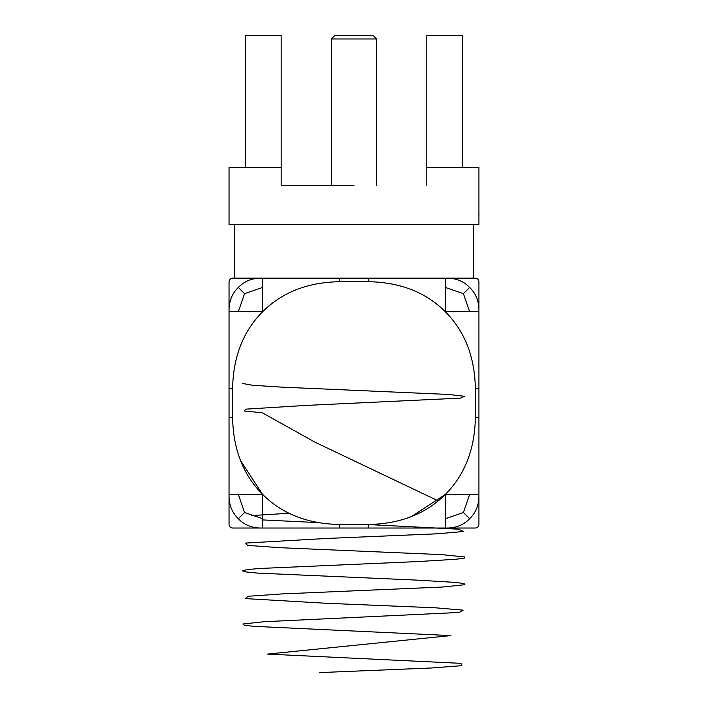 <?xml version="1.0" encoding="UTF-8"?>
<svg xmlns="http://www.w3.org/2000/svg" width="708" height="708" viewBox="0 0 708 708"><rect width="100%" height="100%" fill="white"/><g stroke="black" fill="none" stroke-linecap="round" stroke-linejoin="round"><path stroke-width="1.06" d="M331.317 38.967L334.884 35.4L373.081 35.4L376.647 38.967L331.317 38.967L331.317 185.328M353.982 185.328L281.156 185.328L353.982 185.328M234.392 224.595L234.392 278.147L473.572 278.147L473.572 224.595M426.809 185.328L426.809 167.477L478.927 167.477L478.927 224.595L229.038 224.595L229.038 167.477L281.156 167.477L281.156 185.328M368.257 528.026L368.257 524.46C400.02 523.973 425.703 513.964 445.332 494.432C464.864 474.82 474.864 449.129 475.351 417.366L475.351 388.807C474.873 357.053 464.864 331.362 445.332 311.732L478.927 311.732C479.219 301.776 476.121 293.678 469.634 287.439C463.395 280.943 455.288 277.846 445.332 278.147L475.351 278.147C477.519 278.359 478.705 279.545 478.927 281.713L478.927 524.46C478.705 526.619 477.519 527.814 475.351 528.026L232.613 528.026C230.445 527.814 229.25 526.619 229.038 524.46L229.038 281.713C229.25 279.545 230.445 278.359 232.613 278.147L339.707 278.147L339.707 281.713C307.945 282.191 282.262 292.2 262.633 311.732L262.65 311.715M445.332 494.432L469.634 494.432L463.413 512.512L469.634 518.734C463.395 525.221 455.288 528.318 445.332 528.026L445.332 494.432L411.463 516.548M229.038 417.366L232.613 417.366C233.091 449.12 243.101 474.811 262.633 494.432L240.525 460.563M445.332 278.147L445.332 311.732C425.72 292.2 400.029 282.2 368.257 281.713L368.257 278.147M262.633 311.732L262.633 278.147C252.676 277.846 244.57 280.943 238.331 287.439C231.843 293.678 228.746 301.776 229.038 311.732L262.633 311.732C243.101 331.353 233.091 357.036 232.613 388.807L232.613 417.366M262.633 494.432L229.038 494.432C228.746 504.397 231.843 512.495 238.331 518.734C244.57 525.221 252.676 528.318 262.633 528.026L262.633 494.432C282.244 513.964 307.936 523.973 339.707 524.46L368.257 524.46M238.331 311.732L244.552 293.661L262.633 287.439M238.331 287.439L244.552 293.661M238.331 518.734L244.552 512.512L262.633 518.734M238.331 494.432L244.552 512.512M469.634 311.732L463.413 293.661L469.634 287.439M445.332 287.439L463.413 293.661M469.634 518.734C476.121 512.495 479.219 504.397 478.927 494.432L469.634 494.432M445.332 518.734L463.413 512.512M475.351 417.366L478.927 417.366M475.351 388.807L478.927 388.807M339.707 528.026L339.707 524.46M229.038 388.807L232.613 388.807M245.464 167.477L245.464 35.4L281.156 35.4L281.156 167.477M462.501 167.477L462.501 35.4L426.809 35.4L426.809 167.477M478.927 192.957L478.927 207.78M478.927 207.904L478.927 215.161M478.962 214.427L478.927 217.108M242.428 383.453L252.614 385.285L281.306 387.117L448.615 394.462L464.625 396.294L460.439 398.126L304.962 405.472L246.03 409.136L244.154 410.976L262.341 412.808L314.954 442.164L438.225 500.883M289.076 513.265L251.659 515.574M262.633 519.92L318.034 522.61M368.257 524.557L458.51 529.186L463.607 531.496L437.181 533.805L327.043 538.434L245.658 543.063L247.473 545.372L279.908 547.691L441.526 554.63L464.652 556.939L464.351 558.099L455.952 559.258L417.941 561.568L259.039 568.506L246.818 569.666L242.437 570.816L246.225 571.976L257.898 573.135L416.118 580.073L455.04 582.383L464.005 583.542L464.908 584.702L442.889 587.012L281.58 593.95L248.154 596.269L245.145 598.579L324.892 603.207L435.685 607.827L463.174 610.146L459.262 612.455L264.066 621.712L242.888 624.022L244.251 625.182L253.659 626.332L450.916 635.589L267.5 654.095L460.979 663.343L461.89 665.662L431.765 667.971L319.512 672.6M368.257 281.713L339.707 281.713M376.647 38.967L376.647 185.328"/></g></svg>
